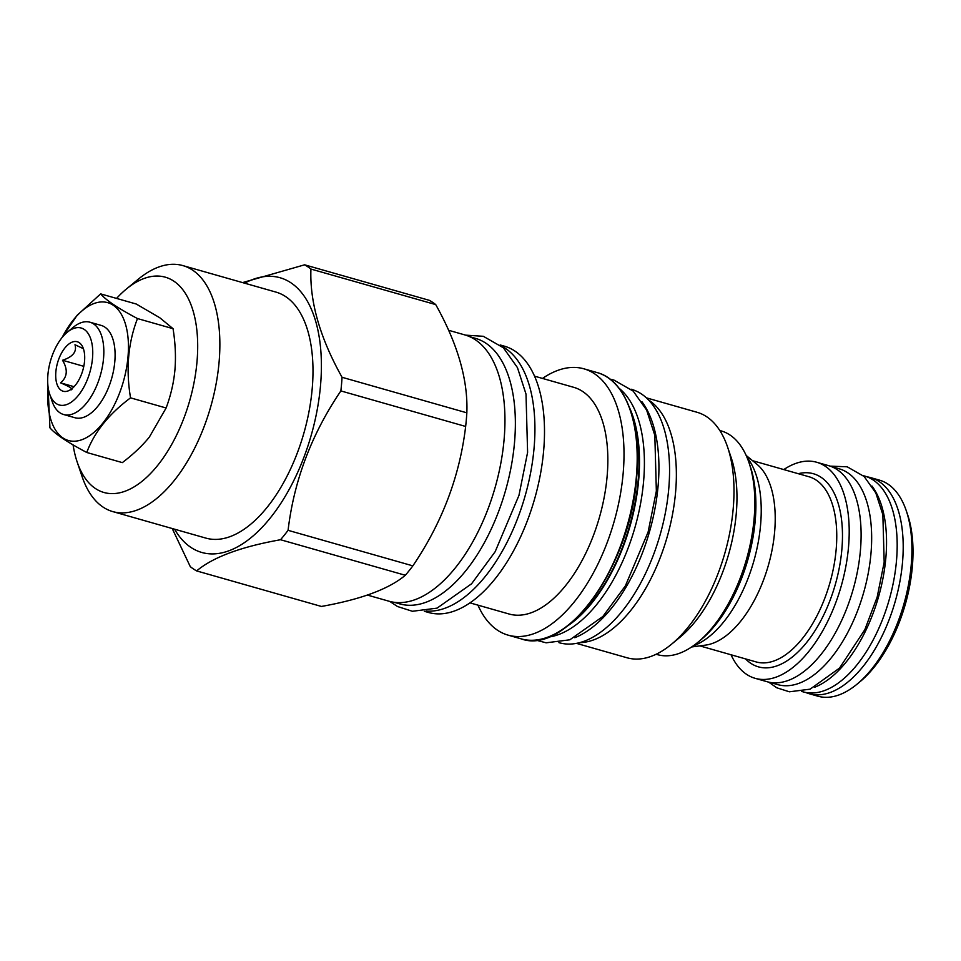 <?xml version="1.0" encoding="UTF-8"?>
<svg xmlns="http://www.w3.org/2000/svg" width="961" height="961" viewBox="0 0 961 961"><rect width="100%" height="100%" fill="white"/><g stroke="black" fill="none" stroke-linecap="round" stroke-linejoin="round"><path stroke-width="1.44" d="M83.391 348.687L74.982 344.723C77.036 351.666 72.88 356.855 62.525 360.267C68.075 369.565 67.414 377.084 60.555 382.85C70.249 386.959 73.745 389.289 71.042 389.866M68.063 390.935A25.731 13.178 -74.1 0 0 82.91 369.997A25.731 13.178 -74.1 0 0 81.18 344.494A25.731 13.178 -74.1 0 0 72.339 342.056A25.731 13.178 -74.1 0 0 55.87 371.727A25.731 13.178 -74.1 0 0 67.955 390.971A25.731 13.178 -74.1 0 0 68.063 390.935M60.555 382.85L74.045 386.694M62.525 360.267L83.799 366.333M66.874 404.497A40.014 20.493 -74.1 0 0 92.508 358.201A40.014 20.493 -74.1 0 0 73.529 328.494A40.014 20.493 -74.1 0 0 67.258 332.254A40.014 20.493 -74.1 0 0 49.66 394.046A40.014 20.493 -74.1 0 0 66.874 404.497M49.66 394.046L52.146 401.422A47.99 24.578 -74.1 0 0 63.654 414.527A47.99 24.578 -74.1 0 0 72.808 413.951A47.99 24.578 -74.1 0 0 102.395 366.742A47.99 24.578 -74.1 0 0 89.938 322.211A47.99 24.578 -74.1 0 0 80.784 322.8A47.99 24.578 -74.1 0 0 73.264 327.293L67.258 332.254M63.654 414.527L74.922 417.735A47.99 24.578 -74.1 0 0 84.075 417.158A47.99 24.578 -74.1 0 0 113.662 369.949A47.99 24.578 -74.1 0 0 101.205 325.419L89.938 322.211M62.189 337.419A71.667 36.698 105.9 0 1 94.022 303.52A71.667 36.698 105.9 0 1 128.005 356.735A71.667 36.698 105.9 0 1 82.105 439.633A71.667 36.698 105.9 0 1 48.074 386.983M61.384 338.44L77.096 315.316L100.641 293.886C105.83 300.096 118.107 308.313 137.483 318.559C128.077 342.969 125.771 369.408 130.54 397.854L166.121 407.993L149.351 437.087C142.312 445.76 133.315 454.277 122.347 462.613L86.766 452.487C67.402 442.24 55.125 434.024 49.936 427.813L48.05 386.827M166.121 407.993C170.794 395.427 173.713 382.85 174.89 370.261L174.974 369.348C175.983 356.591 175.346 343.029 173.052 328.686L159.742 317.719L136.222 304.012L100.641 293.886M73.084 444.883A111.944 57.324 -74.1 0 0 77.144 461.917A111.944 57.324 -74.1 0 0 143.321 480.26A111.944 57.324 -74.1 0 0 197.005 361.648A111.944 57.324 -74.1 0 0 126.371 289.033A111.944 57.324 -74.1 0 0 116.569 298.415M77.144 461.917L82.129 476.668A127.897 65.492 -74.1 0 0 112.773 511.6A127.897 65.492 -74.1 0 0 219.084 362.093A127.897 65.492 -74.1 0 0 182.83 265.584A127.897 65.492 -74.1 0 0 138.372 279.134L126.371 289.033M182.83 265.584L275.951 292.096A127.897 65.492 -74.1 0 1 312.205 388.616A127.897 65.492 105.9 0 1 205.894 538.112L112.773 511.6M244.635 283.183A142.829 73.132 -74.1 0 1 320.518 385.517A142.829 73.132 105.9 0 1 259.038 530.472A142.829 73.132 105.9 0 1 174.59 529.199M196.633 570.918L321.418 606.451C361.048 599.376 389.025 588.973 405.326 575.267A163.154 83.547 105.9 0 0 412.858 565.861L288.072 530.328A163.154 83.547 105.9 0 1 280.54 539.734C240.911 546.809 212.946 557.2 196.633 570.918A163.154 83.547 105.9 0 1 190.302 566.666L172.223 528.526M288.072 530.328C294.006 480.548 311.604 434.072 340.867 390.923A163.154 83.547 105.9 0 0 341.551 384.076A163.154 83.547 -74.1 0 0 342.056 377.289C320.025 337.888 309.646 301.814 310.932 269.056A163.154 83.547 -74.1 0 0 304.601 264.816L242.592 282.594M405.326 575.267L280.54 539.734M412.858 565.861C442.12 522.712 459.718 476.248 465.653 426.456L340.867 390.923M465.653 426.456A163.154 83.547 105.9 0 0 466.337 419.609A163.154 83.547 -74.1 0 0 466.842 412.822L342.056 377.289M466.842 412.822C468.127 380.063 457.76 343.99 435.717 304.589A163.154 83.547 -74.1 0 0 429.387 300.349L304.601 264.816M435.717 304.589L310.932 269.056M367.354 595.063L389.025 601.226A138.456 70.898 -74.1 0 0 504.105 439.393A138.456 70.898 -74.1 0 0 464.86 334.921L448.559 330.272M469.833 336.734L475.383 338.32A138.06 70.694 -74.1 0 1 511.228 466.409A138.06 70.694 -74.1 0 1 426.095 602.211A138.06 70.694 105.9 0 1 399.764 603.892L394.214 602.307M501.534 346.104A138.456 70.898 -74.1 0 1 534.076 447.934A138.456 70.898 105.9 0 1 426.095 611.052M500.188 344.975L504.405 346.176A138.456 70.898 -74.1 0 1 543.65 450.661A138.456 70.898 105.9 0 1 428.57 612.493L424.354 611.292M534.532 376.159L573.717 387.319A117.867 60.351 -74.1 0 1 607.124 476.26A117.867 60.351 105.9 0 1 509.162 614.031L469.977 602.871M521.258 638.885C566.413 655.594 630.981 564.852 636.675 477.281C641.78 423.573 625.311 379.835 597.093 372.568A138.456 70.898 105.9 0 1 636.338 477.052A138.456 70.898 105.9 0 1 521.258 638.885L508.081 635.137A138.456 70.898 105.9 0 0 623.16 473.292A138.456 70.898 -74.1 0 0 583.916 368.82A138.456 70.898 -74.1 0 0 542.497 378.43M508.081 635.137A138.456 70.898 105.9 0 1 477.941 605.142M548.13 637.143A132.402 67.799 105.9 0 0 643.594 481.329A132.402 67.799 -74.1 0 0 619.016 388.208M574.786 637.708A131.765 67.462 -74.1 0 0 649.576 531.457A131.765 67.462 -74.1 0 0 641.96 401.758M558.93 642.657L559.23 642.741A131.765 67.462 105.9 0 0 584.372 641.143A131.765 67.462 -74.1 0 0 665.613 511.54A131.765 67.462 -74.1 0 0 631.401 389.301L631.089 389.205M648.615 400.04A127.645 65.36 -74.1 0 1 675.583 492.176A127.645 65.36 105.9 0 1 579.519 642.669M727.609 447.129L731.153 457.592A116.317 59.558 -74.1 0 1 736.258 513.594A116.317 59.558 105.9 0 1 679.992 637.239L671.475 644.266A127.645 65.36 105.9 0 0 733.207 508.585A127.645 65.36 -74.1 0 0 727.609 447.129A127.645 65.36 -74.1 0 0 697.025 412.269L646.369 397.842M671.475 644.266A127.645 65.36 105.9 0 1 627.113 657.792L576.456 643.365M656.099 654.273L657.432 654.645A116.317 59.558 -74.1 0 0 697.854 642.32A116.317 59.558 -74.1 0 0 754.109 518.688A116.317 59.558 -74.1 0 0 749.003 462.673A116.317 59.558 -74.1 0 0 721.134 430.9L719.813 430.528M697.854 642.32L700.953 639.762A112.197 57.456 -74.1 0 0 755.214 520.502A112.197 57.456 -74.1 0 0 750.289 466.481L749.003 462.673M746.925 457.184A104.485 53.504 105.9 0 1 753.929 560.731A104.485 53.504 105.9 0 1 693.674 645.72A104.485 53.504 105.9 0 1 693.193 645.888M691.632 646.969L705.506 645.119A96.28 49.299 -74.1 0 0 712.966 643.233A96.28 49.299 105.9 0 0 770.121 558.749A96.28 49.299 105.9 0 0 756.992 464.331L746.168 455.454M731.045 654.777A112.329 57.516 -74.1 0 0 755.142 678.322A112.329 57.516 -74.1 0 0 776.572 676.964A112.329 57.516 -74.1 0 0 845.836 566.473A112.329 57.516 -74.1 0 0 816.67 462.253A112.329 57.516 -74.1 0 0 795.24 463.622A112.329 57.516 -74.1 0 0 783.78 469.569M755.142 678.322L767.046 681.709A112.329 57.516 -74.1 0 0 788.476 680.352A112.329 57.516 -74.1 0 0 857.741 569.861A112.329 57.516 -74.1 0 0 828.574 465.641L816.67 462.253M831.193 466.517L839.169 468.8A112.197 57.456 -74.1 0 1 868.3 572.888A112.197 57.456 -74.1 0 1 799.12 683.259A112.197 57.456 105.9 0 1 777.713 684.616L769.737 682.346M814.64 687.247A112.197 57.456 -74.1 0 0 878.582 596.673A112.197 57.456 -74.1 0 0 871.939 486.002M801.774 691.464L803.228 691.884A112.197 57.456 105.9 0 0 824.634 690.515A112.197 57.456 -74.1 0 0 893.814 580.156A112.197 57.456 -74.1 0 0 864.684 476.055L863.23 475.647M805.642 692.461A112.329 57.516 -74.1 0 0 809.15 693.698A112.329 57.516 -74.1 0 0 830.58 692.34A112.329 57.516 -74.1 0 0 899.832 581.849A112.329 57.516 -74.1 0 0 870.666 477.629A112.329 57.516 -74.1 0 0 867.038 476.836M809.15 693.698L817.859 696.184A112.329 57.516 -74.1 0 0 839.289 694.815A112.329 57.516 105.9 0 0 856.9 684.28A112.329 57.516 105.9 0 0 906.295 510.796A112.329 57.516 105.9 0 0 879.387 480.116L870.666 477.629M906.295 510.796L907.592 514.603A108.209 55.414 105.9 0 1 859.999 681.721L856.9 684.28M130.54 397.854C108.857 414.047 94.274 432.258 86.766 452.487M173.052 328.686L137.483 318.559M636.542 477.389A137.675 70.501 105.9 0 1 569.669 623.977M571.266 622.92A132.57 67.883 -74.1 0 0 638.236 479.743A132.57 67.883 -74.1 0 0 631.197 412.485M567.543 625.959A132.402 67.799 -74.1 0 0 638.681 479.923A132.402 67.799 -74.1 0 0 629.623 407.932M752.535 460.679L808.874 476.716A96.28 49.299 105.9 0 1 833.872 566.053A96.28 49.299 105.9 0 1 774.506 660.76A96.28 49.299 -74.1 0 1 756.139 661.925L699.8 645.876M745.52 658.898A100.4 51.413 -74.1 0 0 777.569 665.637A100.4 51.413 105.9 0 0 841.524 552.947A100.4 51.413 105.9 0 0 798.267 473.701M597.093 372.568L583.916 368.82M610.091 379.199L613.851 380.027L633.191 391.091L646.633 410.083L654.825 435.381L656.351 491.059L648.098 532.106L625.383 585.862L602.859 616.494L569.837 639.798L546.124 642.813L535.794 640.098M465.641 335.149L483.323 336.302L503.42 347.81L517.45 367.619L526.003 394.07L527.601 452.367L518.964 495.383L495.155 551.698L471.575 583.783L437.075 608.133L412.401 611.28L397.506 606.523L389.818 601.442M830.172 466.145L847.206 466.806L864.155 476.5L875.819 492.945L882.859 514.7L884.18 562.221L877.153 597.165L864.84 629.647L839.554 668.063L810.099 689.169L789.377 691.8L776.788 687.788L768.68 682.13"/></g></svg>
